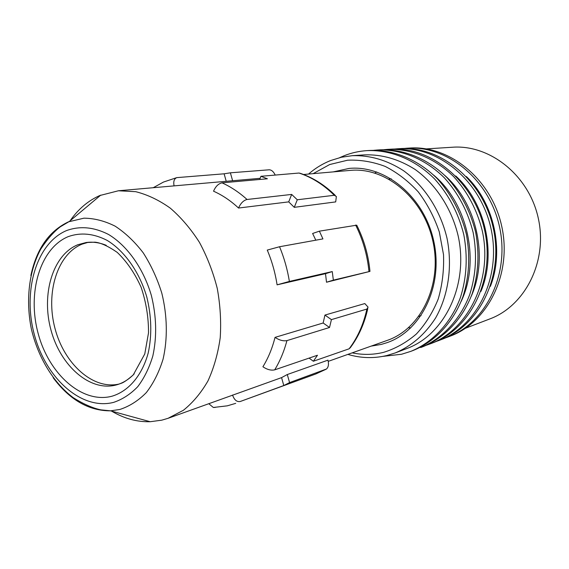<?xml version="1.0" encoding="UTF-8"?>
<svg xmlns="http://www.w3.org/2000/svg" width="569" height="569" viewBox="0 0 569 569"><rect width="100%" height="100%" fill="white"/><g stroke="black" fill="none" stroke-linecap="round" stroke-linejoin="round"><path stroke-width="0.85" d="M465.392 328.277L489.824 318.925C525.151 305.873 547.855 261.342 538.324 218.418C529.12 175.423 489.937 144.391 452.383 147.236L426.302 148.893M448.208 336.912L450.541 336.009C488.095 322.047 512.2 273.497 501.744 226.391C491.637 179.207 449.51 145.109 409.552 148.054L407.055 148.203C447.113 145.244 489.376 179.491 499.525 226.875C510.023 274.18 485.862 322.915 448.208 336.912L444.951 338.086M308.554 174.064C315.254 168.211 322.68 163.68 330.831 160.465L341.336 157.257L352.282 155.678C369.935 155.124 386.984 160.102 403.414 170.615C424.41 185.786 440.442 210.409 447.028 238.319C452.654 266.434 448.336 295.496 435.57 318.035C425 334.437 411.572 346.059 395.291 352.908L386.771 355.547C373.776 358.612 360.803 358.228 347.858 354.395M313.128 173.659L329.693 164.533L347.609 160.209C360.17 159.654 372.681 161.717 385.156 166.404C397.311 172.592 408.35 181.091 418.286 191.902C427.291 203.844 434.289 217.173 439.296 231.882L443.514 254.635C444.105 270.097 442.326 284.92 438.187 299.095C432.774 312.53 425.505 324.159 416.373 333.996C406.401 342.552 395.455 348.676 383.534 352.367C373.15 354.871 362.702 355.035 352.183 352.858M371.137 346.123L381.258 344.423L387.169 342.623C421.522 330.824 443.614 285.51 433.77 241.206C424.275 196.831 385.32 164.832 349.174 168.41L333.164 171.902M410.91 351.329L413.542 350.312C435.349 341.343 453.479 322.132 462.953 296.669C469.247 276.683 470.371 255.837 466.331 234.108C460.961 212.678 451.253 194.185 437.212 178.638C418.002 159.434 393.52 149.519 369.957 150.444L367.14 150.614C390.754 149.683 415.306 159.647 434.581 178.936C448.671 194.555 458.408 213.133 463.799 234.663C467.86 256.484 466.736 277.423 460.435 297.487C450.94 323.057 432.767 342.339 410.91 351.329L401.536 354.259L382.994 356.365M339.686 157.649L344.437 155.607C351.685 152.777 359.259 151.112 367.14 150.614M439.311 340.347L441.708 339.423C479.61 325.34 503.935 276.086 493.309 228.226C483.045 180.295 440.427 145.643 400.099 148.623L397.532 148.779C437.952 145.785 480.705 180.586 491.019 228.731C501.68 276.79 477.306 326.236 439.311 340.347L435.954 341.556M393.997 149.078L397.532 148.779M423.229 346.571C444.837 337.687 462.796 318.725 472.206 293.654C478.451 273.974 479.589 253.454 475.62 232.088C470.328 211.007 460.755 192.82 446.878 177.528C427.888 158.651 403.663 148.893 380.32 149.818L377.588 149.981C400.989 149.057 425.285 158.858 444.332 177.82C458.251 193.176 467.86 211.44 473.173 232.621C477.163 254.08 476.025 274.692 469.766 294.45C460.342 319.622 442.333 338.647 420.676 347.552L423.229 346.571M373.826 150.308L377.588 149.981M430.136 343.896L432.611 342.943C470.862 328.74 495.4 278.76 484.61 230.125C474.169 181.411 431.053 146.197 390.362 149.213L387.717 149.37C410.903 148.452 434.944 158.09 453.77 176.739C467.526 191.845 477.014 209.812 482.242 230.644C493.074 279.486 468.479 329.664 430.136 343.896L426.672 345.141M384.068 149.683L387.717 149.37M376.706 171.952L374.836 173.061M408.549 327.723L410.711 327.95M303.562 174.498L350.184 170.401C385.54 166.795 423.656 198.04 432.931 241.391C442.547 284.671 420.896 328.946 387.254 340.39L328.249 361.365M294.273 207.336L335.696 201.903L336.371 196.504L334.295 195.281L297.288 199.776L294.273 207.336L288.718 201.874L291.662 194.427L297.288 199.776M259.727 179.47L260.936 176.29L267.409 178.787L222.024 182.841C218.425 183.638 215.601 186.433 213.546 191.205C222.351 195.11 230.687 200.722 238.539 208.041L288.718 201.874M315.816 240.189L312.616 233.489L319.38 231.163L322.936 238.902L279.557 246.74L267.259 250.083C271.954 261.185 275.232 272.771 277.089 284.841L325.511 273.682L326.506 282.231L369.971 271.392L333.356 280.14L326.506 282.231M323.156 322.993L324.935 315.077L364.814 303.569L368.086 307.146L366.891 309.059L331.421 319.622L329.529 327.488L323.156 322.993L275.026 337.381C272.281 348.306 268.241 358.093 262.906 366.756C267.131 369.615 271.064 370.647 274.699 369.85L317.474 355.241L313.363 361.244L309.081 358.107M70.684 219.961C78.629 208.795 88.323 200.651 99.753 195.544L118.409 190.771L260.168 178.317M118.409 190.771L135.749 191.689C147.563 194.669 159.085 200.16 170.309 208.162C181.127 217.522 190.828 228.902 199.406 242.302C207.123 256.626 213.076 271.989 217.251 288.398C220.281 305.048 221.27 321.492 220.217 337.737C217.998 353.491 213.916 367.873 207.977 380.896C201.099 392.845 192.912 402.632 183.417 410.263L168.033 418.322L161.767 420.171L150.188 421.721C136.944 422.07 124.07 418.528 111.552 411.11M287.295 374.53L289.571 382.596L326.485 369.004C328.462 367.197 328.96 364.245 327.957 360.156L287.295 374.53L281.563 377.624L168.033 418.322M281.563 377.624L283.789 385.533L289.571 382.596M232.543 395.021C234.293 400 236.875 402.155 240.289 401.486L283.789 385.533M215.203 407.432L213.347 407.482L208.887 403.798M119.134 384.032C93.074 390.135 64.119 363.84 54.965 328.334C45.484 292.928 57.213 254.13 82.078 244.144L88.238 242.302M222.024 182.841C230.808 186.803 239.151 192.35 247.053 199.484L291.662 194.427M247.053 199.484C243.504 200.366 240.666 203.218 238.539 208.041M335.226 195.352C324.728 185.039 313.121 177.706 300.411 173.367L298.995 173.04L260.936 176.29M174.093 185.878C173.225 181.603 174.1 178.858 176.731 177.635L224.115 173.808L230.381 172.812L232.614 180.736M275.225 175.074C273.561 171.639 271.548 169.882 269.187 169.797L230.381 172.812M152.89 187.742L153.623 187.478M224.115 173.808L226.22 181.298M369.957 271.292C368.392 254.99 363.989 239.613 356.735 225.175L319.38 231.163M279.557 246.74C284.159 257.849 287.43 269.407 289.386 281.427L332.26 271.577L333.356 280.14M332.26 271.577L325.511 273.682M289.386 281.427L277.089 284.841M275.026 337.381C279.336 340.219 283.305 341.293 286.932 340.611L329.529 327.488M366.891 309.059C363.52 324.38 357.602 337.63 349.124 348.804L313.363 361.244M324.935 315.077L331.421 319.622M349.124 348.804L350.404 347.581C358.69 336.428 364.487 323.427 367.787 308.569M444.823 175.458C476.865 203.403 488.693 257.679 471.182 296.421M352.282 155.678L364.608 154.86C382.076 154.306 398.933 159.185 415.164 169.491C435.89 184.363 451.686 208.517 458.159 235.893C468.998 284.735 444.702 334.75 406.842 348.52L395.291 352.908M455.762 175.977C485.663 203.318 496.73 254.094 480.919 291.399M433.557 175.017C467.761 203.496 480.378 261.377 461.125 301.506M403.634 148.488L407.055 148.203M466.402 176.568C494.184 203.24 504.511 250.616 490.35 286.435M30.875 275.517C36.544 248.938 49.069 231.05 68.444 221.846L83.942 218.176C94.298 218.268 104.689 220.928 115.123 226.156C125.329 232.828 134.689 241.718 143.21 252.814C150.998 264.983 157.193 278.405 161.788 293.092C167.35 315.575 167.77 338.704 163.075 359.146C159.071 372.133 153.481 383.286 146.304 392.61C138.395 400.64 129.597 406.252 119.91 409.452L110.55 410.832C88.771 410.896 69.631 399.851 53.137 377.688M66.545 230.573C79.909 225.744 93.885 227.024 108.466 234.421C127.285 245.73 143.381 268.326 151.34 295.396C156.525 316.449 157.023 336.62 152.848 355.909C149.263 367.844 144.22 378.122 137.705 386.728C130.521 394.161 122.499 399.374 113.644 402.368C81.673 410.626 46.011 378.47 34.432 334.949C22.454 291.548 36.124 243.376 66.545 230.573M68.202 236.633C80.642 232.209 93.608 233.461 107.114 240.381C124.547 250.936 139.412 271.89 146.774 296.94C151.567 316.428 152.051 335.098 148.21 352.972C142.115 375.519 128.523 391.301 111.958 396.223C82.313 404.068 49.012 374.26 38.208 333.669C27.02 293.199 39.887 248.361 68.202 236.633M134.213 373.84C129.156 379.174 123.452 382.795 117.107 384.708L116.325 384.929C90.208 392.098 60.57 366.031 51.004 330.155C41.089 294.379 52.732 254.841 77.839 244.741L86.097 242.529C92.683 241.626 99.397 242.55 106.232 245.31M298.995 173.04C311.769 177.244 323.533 184.655 334.295 195.281M355.625 225.04C362.908 239.585 367.354 255.076 368.968 271.513M286.932 340.611C284.059 351.414 279.976 361.159 274.699 369.85M325.838 369.345L315.816 373.968L240.289 401.486M418.855 316.378L421.081 315.631M388.933 179.086L391.266 178.837M213.347 407.482L227.294 405.832L235.722 403.35M100.763 195.11L69.262 221.505L60.335 226.789C53.77 231.775 47.241 239.215 40.74 249.13C28.919 271.1 25.598 300.34 31.352 328.918C38.009 357.296 53.202 382.51 73.088 397.575C83.28 403.983 92.534 408.08 100.855 409.865L110.55 410.832L150.188 421.721M86.097 242.529L95.009 242.174C100.763 242.757 108.16 246.157 117.2 252.359C126.766 261.477 134.739 273.106 141.112 287.245C146.133 302.224 148.601 317.431 148.516 332.872L144.768 353.968L133.274 374.893C127.662 379.793 123.608 382.61 121.112 383.35L117.107 384.708M176.731 177.635L163.481 182.059L153.274 187.706M326.001 369.281L315.816 373.968"/></g></svg>
